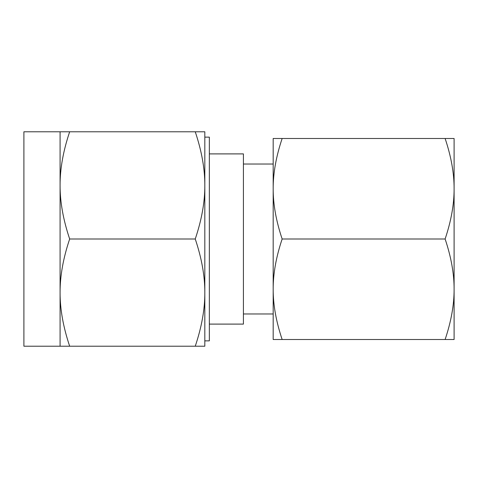 <?xml version="1.0" encoding="UTF-8"?>
<svg xmlns="http://www.w3.org/2000/svg" width="478" height="478" viewBox="0 0 478 478"><rect width="100%" height="100%" fill="white"/><g stroke="black" fill="none" stroke-linecap="round" stroke-linejoin="round"><path stroke-width="0.72" d="M282.151 138.489C276.111 156.515 273.117 173.269 273.177 188.744L273.177 138.489L454.1 138.489L454.1 339.511L445.12 339.511C451.166 321.485 454.16 304.731 454.1 289.256C454.16 273.804 451.166 257.05 445.12 239C451.166 220.973 454.16 204.22 454.1 188.744C454.16 173.293 451.166 156.539 445.12 138.489L446.309 138.489M282.151 339.511L273.177 339.511L273.177 188.744C273.111 204.196 276.105 220.95 282.151 239C276.111 257.027 273.117 273.78 273.177 289.256C273.111 304.707 276.105 321.461 282.151 339.511L445.12 339.511M282.151 239L445.12 239M454.1 167.515L454.1 310.485M243.422 164.026L273.177 164.026L273.177 313.974L243.422 313.974M209.346 324.102L243.422 324.102L243.422 153.898L209.346 153.898M204.823 292.608L204.823 346.215L195.251 346.215C201.698 327.036 204.895 309.17 204.823 292.608L204.823 239L204.823 292.608C204.889 276.123 201.698 258.257 195.251 239C201.698 219.82 204.895 201.955 204.823 185.392C204.889 168.913 201.698 151.042 195.251 131.785L204.823 131.785L204.823 185.392L204.823 137.144L209.346 137.144L209.346 340.856L204.823 340.856M60.085 131.785L23.9 131.785L23.9 346.215L60.085 346.215L60.085 131.785L69.663 131.785C63.21 150.964 60.019 168.83 60.085 185.392C60.019 201.877 63.21 219.743 69.663 239C63.21 258.18 60.019 276.045 60.085 292.608C60.019 309.087 63.21 326.958 69.663 346.215L60.085 346.215M204.823 185.392L204.823 239M195.251 346.215L69.663 346.215M195.251 131.785L69.663 131.785M195.251 239L69.663 239"/></g></svg>
